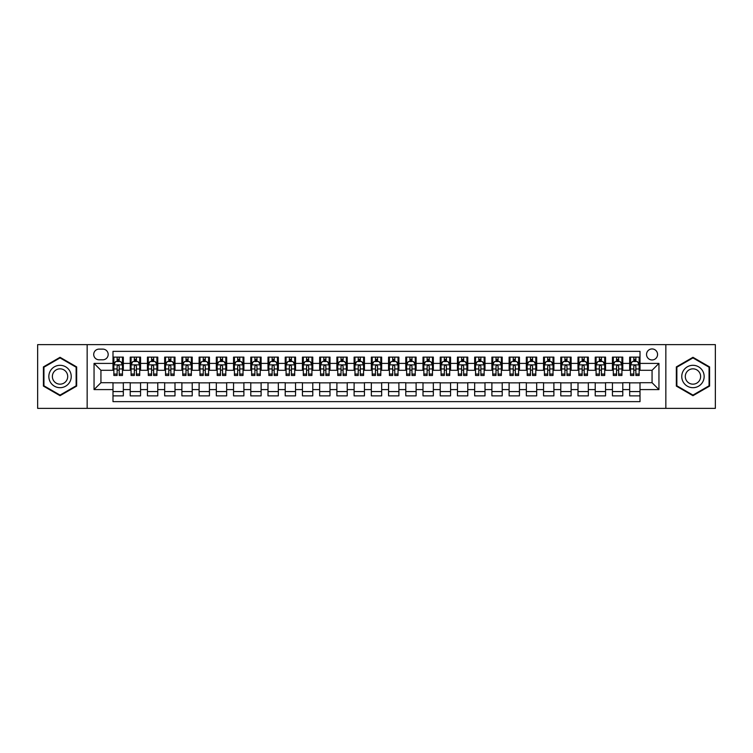 <?xml version="1.0" encoding="UTF-8"?>
<svg xmlns="http://www.w3.org/2000/svg" width="753" height="753" viewBox="0 0 753 753"><rect width="100%" height="100%" fill="white"/><g stroke="black" fill="none" stroke-linecap="round" stroke-linejoin="round"><path stroke-width="1.13" d="M652.06 348.94A5.516 5.516 0 0 0 646.545 354.456A5.516 5.516 0 0 0 652.06 359.962A5.516 5.516 0 0 0 657.567 354.456A5.516 5.516 0 0 0 652.06 348.94M665.84 408.361L715.35 408.361L715.35 344.639L665.84 344.639L665.84 408.361L87.16 408.361L87.16 344.639L37.65 344.639L37.65 408.361L87.16 408.361M640.003 357.129L629.668 357.129L629.668 363.407L622.778 363.407L622.778 370.297L629.668 370.297L629.668 363.407M622.778 363.407L622.778 357.129L612.443 357.129L612.443 363.407L605.553 363.407L605.553 370.297L612.443 370.297L612.443 363.407M605.553 363.407L605.553 357.129L595.228 357.129L595.228 363.407L588.338 363.407L588.338 370.297L595.228 370.297L595.228 363.407M588.338 363.407L588.338 357.129L578.003 357.129L578.003 363.407L571.113 363.407L571.113 370.297L578.003 370.297L578.003 363.407M571.113 363.407L571.113 357.129L560.778 357.129L560.778 363.407L553.888 363.407L553.888 370.297L560.778 370.297L560.778 363.407M553.888 363.407L553.888 357.129L543.553 357.129L543.553 363.407L536.673 363.407L536.673 370.297L543.553 370.297L543.553 363.407M536.673 363.407L536.673 357.129L526.338 357.129L526.338 363.407L519.448 363.407L519.448 370.297L526.338 370.297L526.338 363.407M519.448 363.407L519.448 357.129L509.113 357.129L509.113 363.407L502.223 363.407L502.223 370.297L509.113 370.297L509.113 363.407M502.223 363.407L502.223 357.129L491.888 357.129L491.888 363.407L484.998 363.407L484.998 370.297L491.888 370.297L491.888 363.407M484.998 363.407L484.998 357.129L474.663 357.129L474.663 363.407L467.782 363.407L467.782 370.297L474.663 370.297L474.663 363.407M467.782 363.407L467.782 357.129L457.447 357.129L457.447 363.407L450.558 363.407L450.558 370.297L457.447 370.297L457.447 363.407M450.558 363.407L450.558 357.129L440.223 357.129L440.223 363.407L433.333 363.407L433.333 370.297L440.223 370.297L440.223 363.407M433.333 363.407L433.333 357.129L422.998 357.129L422.998 363.407L416.108 363.407L416.108 370.297L422.998 370.297L422.998 363.407M416.108 363.407L416.108 357.129L405.782 357.129L405.782 363.407L398.892 363.407L398.892 370.297L405.782 370.297L405.782 363.407M398.892 363.407L398.892 357.129L388.557 357.129L388.557 363.407L381.667 363.407L381.667 370.297L388.557 370.297L388.557 363.407M381.667 363.407L381.667 357.129L371.333 357.129L371.333 363.407L364.443 363.407L364.443 370.297L371.333 370.297L371.333 363.407M364.443 363.407L364.443 357.129L354.108 357.129L354.108 363.407L347.218 363.407L347.218 370.297L354.108 370.297L354.108 363.407M347.218 363.407L347.218 357.129L336.892 357.129L336.892 363.407L330.002 363.407L330.002 370.297L336.892 370.297L336.892 363.407M330.002 363.407L330.002 357.129L319.667 357.129L319.667 363.407L312.777 363.407L312.777 370.297L319.667 370.297L319.667 363.407M312.777 363.407L312.777 357.129L302.442 357.129L302.442 363.407L295.553 363.407L295.553 370.297L302.442 370.297L302.442 363.407M295.553 363.407L295.553 357.129L285.218 357.129L285.218 363.407L278.337 363.407L278.337 370.297L285.218 370.297L285.218 363.407M278.337 363.407L278.337 357.129L268.002 357.129L268.002 363.407L261.112 363.407L261.112 370.297L268.002 370.297L268.002 363.407M261.112 363.407L261.112 357.129L250.777 357.129L250.777 363.407L243.887 363.407L243.887 370.297L250.777 370.297L250.777 363.407M243.887 363.407L243.887 357.129L233.552 357.129L233.552 363.407L226.662 363.407L226.662 370.297L233.552 370.297L233.552 363.407M226.662 363.407L226.662 357.129L216.327 357.129L216.327 363.407L209.447 363.407L209.447 370.297L216.327 370.297L216.327 363.407M209.447 363.407L209.447 357.129L199.112 357.129L199.112 363.407L192.222 363.407L192.222 370.297L199.112 370.297L199.112 363.407M192.222 363.407L192.222 357.129L181.887 357.129L181.887 363.407L174.997 363.407L174.997 370.297L181.887 370.297L181.887 363.407M174.997 363.407L174.997 357.129L164.662 357.129L164.662 363.407L157.772 363.407L157.772 370.297L164.662 370.297L164.662 363.407M157.772 363.407L157.772 357.129L147.447 357.129L147.447 363.407L140.557 363.407L140.557 370.297L147.447 370.297L147.447 363.407M140.557 363.407L140.557 357.129L130.222 357.129L130.222 370.297L123.332 370.297L123.332 357.129L112.997 357.129M112.997 395.871L123.332 395.871L123.332 382.703L130.222 382.703L130.222 395.871L140.557 395.871L140.557 382.703L147.447 382.703L147.447 389.593L140.557 389.593M147.447 389.593L147.447 395.871L157.772 395.871L157.772 382.703L164.662 382.703L164.662 389.593L157.772 389.593M164.662 389.593L164.662 395.871L174.997 395.871L174.997 382.703L181.887 382.703L181.887 389.593L174.997 389.593M181.887 389.593L181.887 395.871L192.222 395.871L192.222 382.703L199.112 382.703L199.112 389.593L192.222 389.593M199.112 389.593L199.112 395.871L209.447 395.871L209.447 382.703L216.327 382.703L216.327 389.593L209.447 389.593M216.327 389.593L216.327 395.871L226.662 395.871L226.662 382.703L233.552 382.703L233.552 389.593L226.662 389.593M233.552 389.593L233.552 395.871L243.887 395.871L243.887 382.703L250.777 382.703L250.777 389.593L243.887 389.593M250.777 389.593L250.777 395.871L261.112 395.871L261.112 382.703L268.002 382.703L268.002 389.593L261.112 389.593M268.002 389.593L268.002 395.871L278.337 395.871L278.337 382.703L285.218 382.703L285.218 389.593L278.337 389.593M285.218 389.593L285.218 395.871L295.553 395.871L295.553 382.703L302.442 382.703L302.442 389.593L295.553 389.593M302.442 389.593L302.442 395.871L312.777 395.871L312.777 382.703L319.667 382.703L319.667 389.593L312.777 389.593M319.667 389.593L319.667 395.871L330.002 395.871L330.002 382.703L336.892 382.703L336.892 389.593L330.002 389.593M336.892 389.593L336.892 395.871L347.218 395.871L347.218 382.703L354.108 382.703L354.108 389.593L347.218 389.593M354.108 389.593L354.108 395.871L364.443 395.871L364.443 382.703L371.333 382.703L371.333 389.593L364.443 389.593M371.333 389.593L371.333 395.871L381.667 395.871L381.667 382.703L388.557 382.703L388.557 389.593L381.667 389.593M388.557 389.593L388.557 395.871L398.892 395.871L398.892 382.703L405.782 382.703L405.782 389.593L398.892 389.593M405.782 389.593L405.782 395.871L416.108 395.871L416.108 382.703L422.998 382.703L422.998 389.593L416.108 389.593M422.998 389.593L422.998 395.871L433.333 395.871L433.333 382.703L440.223 382.703L440.223 389.593L433.333 389.593M440.223 389.593L440.223 395.871L450.558 395.871L450.558 382.703L457.447 382.703L457.447 389.593L450.558 389.593M457.447 389.593L457.447 395.871L467.782 395.871L467.782 382.703L474.663 382.703L474.663 389.593L467.782 389.593M474.663 389.593L474.663 395.871L484.998 395.871L484.998 382.703L491.888 382.703L491.888 389.593L484.998 389.593M491.888 389.593L491.888 395.871L502.223 395.871L502.223 382.703L509.113 382.703L509.113 389.593L502.223 389.593M509.113 389.593L509.113 395.871L519.448 395.871L519.448 382.703L526.338 382.703L526.338 389.593L519.448 389.593M526.338 389.593L526.338 395.871L536.673 395.871L536.673 382.703L543.553 382.703L543.553 389.593L536.673 389.593M543.553 389.593L543.553 395.871L553.888 395.871L553.888 382.703L560.778 382.703L560.778 389.593L553.888 389.593M560.778 389.593L560.778 395.871L571.113 395.871L571.113 382.703L578.003 382.703L578.003 389.593L571.113 389.593M578.003 389.593L578.003 395.871L588.338 395.871L588.338 382.703L595.228 382.703L595.228 389.593L588.338 389.593M595.228 389.593L595.228 395.871L605.553 395.871L605.553 382.703L612.443 382.703L612.443 389.593L605.553 389.593M612.443 389.593L612.443 395.871L622.778 395.871L622.778 382.703L629.668 382.703L629.668 389.593L622.778 389.593M99.048 359.793L102.841 359.793A5.337 5.337 0 0 0 108.178 354.456A5.337 5.337 0 0 0 102.841 349.119L99.048 349.119A5.337 5.337 0 0 0 93.711 354.456A5.337 5.337 0 0 0 99.048 359.793M665.84 344.639L87.16 344.639M640.003 363.407L640.003 351.359L112.997 351.359L112.997 370.297L100.94 370.297L100.94 382.703L112.997 382.703L112.997 401.641L640.003 401.641L640.003 382.703L652.06 382.703L652.06 370.297L640.003 370.297L640.003 363.407L658.95 363.407L658.95 389.593L640.003 389.593M112.997 389.593L94.05 389.593L94.05 363.407L112.997 363.407M629.668 389.593L629.668 395.871L640.003 395.871M112.997 361.431L113.863 361.431M117.129 361.431L119.2 361.431M122.466 361.431L123.332 361.431M112.997 370.128L113.863 370.128M117.129 370.128L119.2 370.128M122.466 370.128L123.332 370.128M112.997 382.872L123.332 382.872M112.997 391.569L123.332 391.569M130.222 370.128L131.078 370.128M134.354 370.128L136.425 370.128M139.691 370.128L140.557 370.128M130.222 361.431L131.078 361.431M134.354 361.431L136.425 361.431M139.691 361.431L140.557 361.431M130.222 382.872L140.557 382.872M130.222 391.569L140.557 391.569M147.447 382.872L157.772 382.872M147.447 391.569L157.772 391.569M147.447 361.431L148.303 361.431M151.579 361.431L153.64 361.431M156.916 361.431L157.772 361.431M147.447 370.128L148.303 370.128M151.579 370.128L153.64 370.128M156.916 370.128L157.772 370.128M164.662 382.872L174.997 382.872M164.662 391.569L174.997 391.569M164.662 361.431L165.528 361.431M168.794 361.431L170.865 361.431M174.141 361.431L174.997 361.431M164.662 370.128L165.528 370.128M168.794 370.128L170.865 370.128M174.141 370.128L174.997 370.128M181.887 382.872L192.222 382.872M181.887 391.569L192.222 391.569M181.887 361.431L182.753 361.431M186.019 361.431L188.09 361.431M191.356 361.431L192.222 361.431M181.887 370.128L182.753 370.128M186.019 370.128L188.09 370.128M191.356 370.128L192.222 370.128M199.112 382.872L209.447 382.872M199.112 391.569L209.447 391.569M199.112 361.431L199.969 361.431M203.244 361.431L205.305 361.431M208.581 361.431L209.447 361.431M199.112 370.128L199.969 370.128M203.244 370.128L205.305 370.128M208.581 370.128L209.447 370.128M216.327 382.872L226.662 382.872M216.327 391.569L226.662 391.569M216.327 361.431L217.193 361.431M220.469 361.431L222.53 361.431M225.806 361.431L226.662 361.431M216.327 370.128L217.193 370.128M220.469 370.128L222.53 370.128M225.806 370.128L226.662 370.128M233.552 382.872L243.887 382.872M233.552 391.569L243.887 391.569M233.552 361.431L234.418 361.431M237.684 361.431L239.755 361.431M243.031 361.431L243.887 361.431M233.552 370.128L234.418 370.128M237.684 370.128L239.755 370.128M243.031 370.128L243.887 370.128M250.777 382.872L261.112 382.872M250.777 391.569L261.112 391.569M250.777 361.431L251.634 361.431M254.909 361.431L256.98 361.431M260.246 361.431L261.112 361.431M250.777 370.128L251.634 370.128M254.909 370.128L256.98 370.128M260.246 370.128L261.112 370.128M268.002 382.872L278.337 382.872M268.002 391.569L278.337 391.569M268.002 361.431L268.859 361.431M272.134 361.431L274.196 361.431M277.471 361.431L278.337 361.431M268.002 370.128L268.859 370.128M272.134 370.128L274.196 370.128M277.471 370.128L278.337 370.128M285.218 382.872L295.553 382.872M285.218 391.569L295.553 391.569M285.218 361.431L286.084 361.431M289.359 361.431L291.42 361.431M294.696 361.431L295.553 361.431M285.218 370.128L286.084 370.128M289.359 370.128L291.42 370.128M294.696 370.128L295.553 370.128M302.442 382.872L312.777 382.872M302.442 391.569L312.777 391.569M302.442 361.431L303.308 361.431M306.575 361.431L308.645 361.431M311.921 361.431L312.777 361.431M302.442 370.128L303.308 370.128M306.575 370.128L308.645 370.128M311.921 370.128L312.777 370.128M319.667 382.872L330.002 382.872M319.667 391.569L330.002 391.569M319.667 361.431L320.524 361.431M323.799 361.431L325.87 361.431M329.136 361.431L330.002 361.431M319.667 370.128L320.524 370.128M323.799 370.128L325.87 370.128M329.136 370.128L330.002 370.128M336.892 382.872L347.218 382.872M336.892 391.569L347.218 391.569M336.892 361.431L337.749 361.431M341.024 361.431L343.086 361.431M346.361 361.431L347.218 361.431M336.892 370.128L337.749 370.128M341.024 370.128L343.086 370.128M346.361 370.128L347.218 370.128M354.108 382.872L364.443 382.872M354.108 391.569L364.443 391.569M354.108 361.431L354.974 361.431M358.24 361.431L360.311 361.431M363.586 361.431L364.443 361.431M354.108 370.128L354.974 370.128M358.24 370.128L360.311 370.128M363.586 370.128L364.443 370.128M371.333 382.872L381.667 382.872M371.333 391.569L381.667 391.569M371.333 361.431L372.198 361.431M375.465 361.431L377.535 361.431M380.802 361.431L381.667 361.431M371.333 370.128L372.198 370.128M375.465 370.128L377.535 370.128M380.802 370.128L381.667 370.128M388.557 382.872L398.892 382.872M388.557 391.569L398.892 391.569M388.557 361.431L389.414 361.431M392.69 361.431L394.76 361.431M398.026 361.431L398.892 361.431M388.557 370.128L389.414 370.128M392.69 370.128L394.76 370.128M398.026 370.128L398.892 370.128M405.782 382.872L416.108 382.872M405.782 391.569L416.108 391.569M405.782 361.431L406.639 361.431M409.914 361.431L411.976 361.431M415.251 361.431L416.108 361.431M405.782 370.128L406.639 370.128M409.914 370.128L411.976 370.128M415.251 370.128L416.108 370.128M422.998 382.872L433.333 382.872M422.998 391.569L433.333 391.569M422.998 361.431L423.864 361.431M427.13 361.431L429.201 361.431M432.476 361.431L433.333 361.431M422.998 370.128L423.864 370.128M427.13 370.128L429.201 370.128M432.476 370.128L433.333 370.128M440.223 382.872L450.558 382.872M440.223 391.569L450.558 391.569M440.223 361.431L441.079 361.431M444.355 361.431L446.425 361.431M449.692 361.431L450.558 361.431M440.223 370.128L441.079 370.128M444.355 370.128L446.425 370.128M449.692 370.128L450.558 370.128M457.447 382.872L467.782 382.872M457.447 391.569L467.782 391.569M457.447 361.431L458.304 361.431M461.58 361.431L463.641 361.431M466.916 361.431L467.782 361.431M457.447 370.128L458.304 370.128M461.58 370.128L463.641 370.128M466.916 370.128L467.782 370.128M474.663 382.872L484.998 382.872M474.663 391.569L484.998 391.569M474.663 361.431L475.529 361.431M478.804 361.431L480.866 361.431M484.141 361.431L484.998 361.431M474.663 370.128L475.529 370.128M478.804 370.128L480.866 370.128M484.141 370.128L484.998 370.128M491.888 382.872L502.223 382.872M491.888 391.569L502.223 391.569M491.888 361.431L492.754 361.431M496.02 361.431L498.091 361.431M501.366 361.431L502.223 361.431M491.888 370.128L492.754 370.128M496.02 370.128L498.091 370.128M501.366 370.128L502.223 370.128M509.113 382.872L519.448 382.872M509.113 391.569L519.448 391.569M509.113 361.431L509.969 361.431M513.245 361.431L515.316 361.431M518.582 361.431L519.448 361.431M509.113 370.128L509.969 370.128M513.245 370.128L515.316 370.128M518.582 370.128L519.448 370.128M526.338 382.872L536.673 382.872M526.338 391.569L536.673 391.569M526.338 361.431L527.194 361.431M530.47 361.431L532.531 361.431M535.807 361.431L536.673 361.431M526.338 370.128L527.194 370.128M530.47 370.128L532.531 370.128M535.807 370.128L536.673 370.128M543.553 382.872L553.888 382.872M543.553 391.569L553.888 391.569M543.553 361.431L544.419 361.431M547.695 361.431L549.756 361.431M553.031 361.431L553.888 361.431M543.553 370.128L544.419 370.128M547.695 370.128L549.756 370.128M553.031 370.128L553.888 370.128M560.778 382.872L571.113 382.872M560.778 391.569L571.113 391.569M560.778 361.431L561.644 361.431M564.91 361.431L566.981 361.431M570.247 361.431L571.113 361.431M560.778 370.128L561.644 370.128M564.91 370.128L566.981 370.128M570.247 370.128L571.113 370.128M578.003 382.872L588.338 382.872M578.003 391.569L588.338 391.569M578.003 361.431L578.859 361.431M582.135 361.431L584.206 361.431M587.472 361.431L588.338 361.431M578.003 370.128L578.859 370.128M582.135 370.128L584.206 370.128M587.472 370.128L588.338 370.128M595.228 382.872L605.553 382.872M595.228 391.569L605.553 391.569M595.228 361.431L596.084 361.431M599.36 361.431L601.421 361.431M604.697 361.431L605.553 361.431M595.228 370.128L596.084 370.128M599.36 370.128L601.421 370.128M604.697 370.128L605.553 370.128M612.443 382.872L622.778 382.872M612.443 391.569L622.778 391.569M612.443 361.431L613.309 361.431M616.575 361.431L618.646 361.431M621.922 361.431L622.778 361.431M612.443 370.128L613.309 370.128M616.575 370.128L618.646 370.128M621.922 370.128L622.778 370.128M629.668 382.872L640.003 382.872M629.668 391.569L640.003 391.569M629.668 361.431L630.534 361.431M633.8 361.431L635.871 361.431M639.137 361.431L640.003 361.431M629.668 370.128L630.534 370.128M633.8 370.128L635.871 370.128M639.137 370.128L640.003 370.128M100.94 370.297L94.05 363.407M100.94 382.703L94.05 389.593M658.95 363.407L652.06 370.297M658.95 389.593L652.06 382.703M60.042 395.692L76.655 386.091L76.655 366.909L60.042 357.308L43.42 366.909L43.42 386.091L60.042 395.692M709.58 366.909L692.958 357.308L676.345 366.909L676.345 386.091L692.958 395.692L709.58 386.091L709.58 366.909M119.2 359.36L117.129 359.36M122.466 374.062L119.2 374.062L119.2 375.465L122.466 375.465L122.466 364.96L120.744 361.515L115.585 361.515L113.863 364.96L113.863 375.465L117.129 375.465L117.129 374.062L113.863 374.062M113.863 364.96L113.863 357.129M122.466 364.96L122.466 357.129M117.129 361.515L117.129 357.129M119.2 357.129L119.2 361.515M119.2 374.062L119.2 366.25C118.513 364.923 117.826 364.923 117.129 366.25L117.129 374.062M60.042 365.309A11.191 11.191 0 0 0 48.841 376.5A11.191 11.191 0 0 0 60.042 387.691A11.191 11.191 0 0 0 71.234 376.5A11.191 11.191 0 0 0 60.042 365.309M60.042 368.838A7.662 7.662 0 0 0 52.371 376.5A7.662 7.662 0 0 0 60.042 384.162A7.662 7.662 0 0 0 67.704 376.5A7.662 7.662 0 0 0 60.042 368.838M76.138 385.8L60.042 395.09L43.938 385.8L43.938 367.2L60.042 357.91L76.138 367.2L76.138 385.8M683.263 370.9A11.191 11.191 0 0 0 687.367 386.195A11.191 11.191 0 0 0 702.653 382.1A11.191 11.191 0 0 0 698.558 366.805A11.191 11.191 0 0 0 683.263 370.9M686.322 372.669A7.662 7.662 0 0 0 689.127 383.136A7.662 7.662 0 0 0 699.593 380.331A7.662 7.662 0 0 0 696.789 369.864A7.662 7.662 0 0 0 686.322 372.669M709.062 367.2L709.062 385.8L692.958 395.09L676.862 385.8L676.862 367.2L692.958 357.91L709.062 367.2M136.425 359.36L134.354 359.36M139.691 374.062L136.425 374.062L136.425 375.465L139.691 375.465L139.691 364.96L137.968 361.515L132.801 361.515L131.078 364.96L131.078 375.465L134.354 375.465L134.354 374.062L131.078 374.062M131.078 364.96L131.078 357.129M139.691 364.96L139.691 357.129M134.354 361.515L134.354 357.129M136.425 357.129L136.425 361.515M136.425 374.062L136.425 366.25C135.728 364.923 135.041 364.923 134.354 366.25L134.354 374.062M153.64 359.36L151.579 359.36M156.916 374.062L153.64 374.062L153.64 375.465L156.916 375.465L156.916 364.96L155.193 361.515L150.026 361.515L148.303 364.96L148.303 375.465L151.579 375.465L151.579 374.062L148.303 374.062M148.303 364.96L148.303 357.129M156.916 364.96L156.916 357.129M151.579 361.515L151.579 357.129M153.64 357.129L153.64 361.515M153.64 374.062L153.64 366.25C152.953 364.923 152.266 364.923 151.579 366.25L151.579 374.062M170.865 359.36L168.794 359.36M174.141 374.062L170.865 374.062L170.865 375.465L174.141 375.465L174.141 364.96L172.418 361.515L167.251 361.515L165.528 364.96L165.528 375.465L168.794 375.465L168.794 374.062L165.528 374.062M165.528 364.96L165.528 357.129M174.141 364.96L174.141 357.129M168.794 361.515L168.794 357.129M170.865 357.129L170.865 361.515M170.865 374.062L170.865 366.25C170.178 364.923 169.491 364.923 168.794 366.25L168.794 374.062M188.09 359.36L186.019 359.36M191.356 374.062L188.09 374.062L188.09 375.465L191.356 375.465L191.356 364.96L189.634 361.515L184.466 361.515L182.753 364.96L182.753 375.465L186.019 375.465L186.019 374.062L182.753 374.062M182.753 364.96L182.753 357.129M191.356 364.96L191.356 357.129M186.019 361.515L186.019 357.129M188.09 357.129L188.09 361.515M188.09 374.062L188.09 366.25C187.403 364.923 186.706 364.923 186.019 366.25L186.019 374.062M205.305 359.36L203.244 359.36M208.581 374.062L205.305 374.062L205.305 375.465L208.581 375.465L208.581 364.96L206.859 361.515L201.691 361.515L199.969 364.96L199.969 375.465L203.244 375.465L203.244 374.062L199.969 374.062M199.969 364.96L199.969 357.129M208.581 364.96L208.581 357.129M203.244 361.515L203.244 357.129M205.305 357.129L205.305 361.515M205.305 374.062L205.305 366.25C204.618 364.923 203.931 364.923 203.244 366.25L203.244 374.062M222.53 359.36L220.469 359.36M225.806 374.062L222.53 374.062L222.53 375.465L225.806 375.465L225.806 364.96L224.083 361.515L218.916 361.515L217.193 364.96L217.193 375.465L220.469 375.465L220.469 374.062L217.193 374.062M217.193 364.96L217.193 357.129M225.806 364.96L225.806 357.129M220.469 361.515L220.469 357.129M222.53 357.129L222.53 361.515M222.53 374.062L222.53 366.25C221.843 364.923 221.156 364.923 220.469 366.25L220.469 374.062M239.755 359.36L237.684 359.36M243.031 374.062L239.755 374.062L239.755 375.465L243.031 375.465L243.031 364.96L241.308 361.515L236.141 361.515L234.418 364.96L234.418 375.465L237.684 375.465L237.684 374.062L234.418 374.062M234.418 364.96L234.418 357.129M243.031 364.96L243.031 357.129M237.684 361.515L237.684 357.129M239.755 357.129L239.755 361.515M239.755 374.062L239.755 366.25C239.068 364.923 238.381 364.923 237.684 366.25L237.684 374.062M256.98 359.36L254.909 359.36M260.246 374.062L256.98 374.062L256.98 375.465L260.246 375.465L260.246 364.96L258.524 361.515L253.356 361.515L251.634 364.96L251.634 375.465L254.909 375.465L254.909 374.062L251.634 374.062M251.634 364.96L251.634 357.129M260.246 364.96L260.246 357.129M254.909 361.515L254.909 357.129M256.98 357.129L256.98 361.515M256.98 374.062L256.98 366.25C256.293 364.923 255.596 364.923 254.909 366.25L254.909 374.062M274.196 359.36L272.134 359.36M277.471 374.062L274.196 374.062L274.196 375.465L277.471 375.465L277.471 364.96L275.749 361.515L270.581 361.515L268.859 364.96L268.859 375.465L272.134 375.465L272.134 374.062L268.859 374.062M268.859 364.96L268.859 357.129M277.471 364.96L277.471 357.129M272.134 361.515L272.134 357.129M274.196 357.129L274.196 361.515M274.196 374.062L274.196 366.25C273.508 364.923 272.821 364.923 272.134 366.25L272.134 374.062M291.42 359.36L289.359 359.36M294.696 374.062L291.42 374.062L291.42 375.465L294.696 375.465L294.696 364.96L292.973 361.515L287.806 361.515L286.084 364.96L286.084 375.465L289.359 375.465L289.359 374.062L286.084 374.062M286.084 364.96L286.084 357.129M294.696 364.96L294.696 357.129M289.359 361.515L289.359 357.129M291.42 357.129L291.42 361.515M291.42 374.062L291.42 366.25C290.733 364.923 290.046 364.923 289.359 366.25L289.359 374.062M308.645 359.36L306.575 359.36M311.921 374.062L308.645 374.062L308.645 375.465L311.921 375.465L311.921 364.96L310.198 361.515L305.031 361.515L303.308 364.96L303.308 375.465L306.575 375.465L306.575 374.062L303.308 374.062M303.308 364.96L303.308 357.129M311.921 364.96L311.921 357.129M306.575 361.515L306.575 357.129M308.645 357.129L308.645 361.515M308.645 374.062L308.645 366.25C307.958 364.923 307.271 364.923 306.575 366.25L306.575 374.062M325.87 359.36L323.799 359.36M329.136 374.062L325.87 374.062L325.87 375.465L329.136 375.465L329.136 364.96L327.414 361.515L322.246 361.515L320.524 364.96L320.524 375.465L323.799 375.465L323.799 374.062L320.524 374.062M320.524 364.96L320.524 357.129M329.136 364.96L329.136 357.129M323.799 361.515L323.799 357.129M325.87 357.129L325.87 361.515M325.87 374.062L325.87 366.25C325.174 364.923 324.487 364.923 323.799 366.25L323.799 374.062M343.086 359.36L341.024 359.36M346.361 374.062L343.086 374.062L343.086 375.465L346.361 375.465L346.361 364.96L344.639 361.515L339.471 361.515L337.749 364.96L337.749 375.465L341.024 375.465L341.024 374.062L337.749 374.062M337.749 364.96L337.749 357.129M346.361 364.96L346.361 357.129M341.024 361.515L341.024 357.129M343.086 357.129L343.086 361.515M343.086 374.062L343.086 366.25C342.399 364.923 341.711 364.923 341.024 366.25L341.024 374.062M360.311 359.36L358.24 359.36M363.586 374.062L360.311 374.062L360.311 375.465L363.586 375.465L363.586 364.96L361.864 361.515L356.696 361.515L354.974 364.96L354.974 375.465L358.24 375.465L358.24 374.062L354.974 374.062M354.974 364.96L354.974 357.129M363.586 364.96L363.586 357.129M358.24 361.515L358.24 357.129M360.311 357.129L360.311 361.515M360.311 374.062L360.311 366.25C359.623 364.923 358.936 364.923 358.24 366.25L358.24 374.062M377.535 359.36L375.465 359.36M380.802 374.062L377.535 374.062L377.535 375.465L380.802 375.465L380.802 364.96L379.079 361.515L373.921 361.515L372.198 364.96L372.198 375.465L375.465 375.465L375.465 374.062L372.198 374.062M372.198 364.96L372.198 357.129M380.802 364.96L380.802 357.129M375.465 361.515L375.465 357.129M377.535 357.129L377.535 361.515M377.535 374.062L377.535 366.25C376.848 364.923 376.161 364.923 375.465 366.25L375.465 374.062M394.76 359.36L392.69 359.36M398.026 374.062L394.76 374.062L394.76 375.465L398.026 375.465L398.026 364.96L396.304 361.515L391.136 361.515L389.414 364.96L389.414 375.465L392.69 375.465L392.69 374.062L389.414 374.062M389.414 364.96L389.414 357.129M398.026 364.96L398.026 357.129M392.69 361.515L392.69 357.129M394.76 357.129L394.76 361.515M394.76 374.062L394.76 366.25C394.064 364.923 393.377 364.923 392.69 366.25L392.69 374.062M411.976 359.36L409.914 359.36M415.251 374.062L411.976 374.062L411.976 375.465L415.251 375.465L415.251 364.96L413.529 361.515L408.361 361.515L406.639 364.96L406.639 375.465L409.914 375.465L409.914 374.062L406.639 374.062M406.639 364.96L406.639 357.129M415.251 364.96L415.251 357.129M409.914 361.515L409.914 357.129M411.976 357.129L411.976 361.515M411.976 374.062L411.976 366.25C411.289 364.923 410.601 364.923 409.914 366.25L409.914 374.062M429.201 359.36L427.13 359.36M432.476 374.062L429.201 374.062L429.201 375.465L432.476 375.465L432.476 364.96L430.754 361.515L425.586 361.515L423.864 364.96L423.864 375.465L427.13 375.465L427.13 374.062L423.864 374.062M423.864 364.96L423.864 357.129M432.476 364.96L432.476 357.129M427.13 361.515L427.13 357.129M429.201 357.129L429.201 361.515M429.201 374.062L429.201 366.25C428.513 364.923 427.826 364.923 427.13 366.25L427.13 374.062M446.425 359.36L444.355 359.36M449.692 374.062L446.425 374.062L446.425 375.465L449.692 375.465L449.692 364.96L447.969 361.515L442.802 361.515L441.079 364.96L441.079 375.465L444.355 375.465L444.355 374.062L441.079 374.062M441.079 364.96L441.079 357.129M449.692 364.96L449.692 357.129M444.355 361.515L444.355 357.129M446.425 357.129L446.425 361.515M446.425 374.062L446.425 366.25C445.738 364.923 445.042 364.923 444.355 366.25L444.355 374.062M463.641 359.36L461.58 359.36M466.916 374.062L463.641 374.062L463.641 375.465L466.916 375.465L466.916 364.96L465.194 361.515L460.027 361.515L458.304 364.96L458.304 375.465L461.58 375.465L461.58 374.062L458.304 374.062M458.304 364.96L458.304 357.129M466.916 364.96L466.916 357.129M461.58 361.515L461.58 357.129M463.641 357.129L463.641 361.515M463.641 374.062L463.641 366.25C462.954 364.923 462.267 364.923 461.58 366.25L461.58 374.062M480.866 359.36L478.804 359.36M484.141 374.062L480.866 374.062L480.866 375.465L484.141 375.465L484.141 364.96L482.419 361.515L477.251 361.515L475.529 364.96L475.529 375.465L478.804 375.465L478.804 374.062L475.529 374.062M475.529 364.96L475.529 357.129M484.141 364.96L484.141 357.129M478.804 361.515L478.804 357.129M480.866 357.129L480.866 361.515M480.866 374.062L480.866 366.25C480.179 364.923 479.492 364.923 478.804 366.25L478.804 374.062M498.091 359.36L496.02 359.36M501.366 374.062L498.091 374.062L498.091 375.465L501.366 375.465L501.366 364.96L499.644 361.515L494.476 361.515L492.754 364.96L492.754 375.465L496.02 375.465L496.02 374.062L492.754 374.062M492.754 364.96L492.754 357.129M501.366 364.96L501.366 357.129M496.02 361.515L496.02 357.129M498.091 357.129L498.091 361.515M498.091 374.062L498.091 366.25C497.404 364.923 496.716 364.923 496.02 366.25L496.02 374.062M515.316 359.36L513.245 359.36M518.582 374.062L515.316 374.062L515.316 375.465L518.582 375.465L518.582 364.96L516.859 361.515L511.692 361.515L509.969 364.96L509.969 375.465L513.245 375.465L513.245 374.062L509.969 374.062M509.969 364.96L509.969 357.129M518.582 364.96L518.582 357.129M513.245 361.515L513.245 357.129M515.316 357.129L515.316 361.515M515.316 374.062L515.316 366.25C514.628 364.923 513.932 364.923 513.245 366.25L513.245 374.062M532.531 359.36L530.47 359.36M535.807 374.062L532.531 374.062L532.531 375.465L535.807 375.465L535.807 364.96L534.084 361.515L528.917 361.515L527.194 364.96L527.194 375.465L530.47 375.465L530.47 374.062L527.194 374.062M527.194 364.96L527.194 357.129M535.807 364.96L535.807 357.129M530.47 361.515L530.47 357.129M532.531 357.129L532.531 361.515M532.531 374.062L532.531 366.25C531.844 364.923 531.157 364.923 530.47 366.25L530.47 374.062M549.756 359.36L547.695 359.36M553.031 374.062L549.756 374.062L549.756 375.465L553.031 375.465L553.031 364.96L551.309 361.515L546.141 361.515L544.419 364.96L544.419 375.465L547.695 375.465L547.695 374.062L544.419 374.062M544.419 364.96L544.419 357.129M553.031 364.96L553.031 357.129M547.695 361.515L547.695 357.129M549.756 357.129L549.756 361.515M549.756 374.062L549.756 366.25C549.069 364.923 548.382 364.923 547.695 366.25L547.695 374.062M566.981 359.36L564.91 359.36M570.247 374.062L566.981 374.062L566.981 375.465L570.247 375.465L570.247 364.96L568.534 361.515L563.366 361.515L561.644 364.96L561.644 375.465L564.91 375.465L564.91 374.062L561.644 374.062M561.644 364.96L561.644 357.129M570.247 364.96L570.247 357.129M564.91 361.515L564.91 357.129M566.981 357.129L566.981 361.515M566.981 374.062L566.981 366.25C566.294 364.923 565.607 364.923 564.91 366.25L564.91 374.062M584.206 359.36L582.135 359.36M587.472 374.062L584.206 374.062L584.206 375.465L587.472 375.465L587.472 364.96L585.749 361.515L580.582 361.515L578.859 364.96L578.859 375.465L582.135 375.465L582.135 374.062L578.859 374.062M578.859 364.96L578.859 357.129M587.472 364.96L587.472 357.129M582.135 361.515L582.135 357.129M584.206 357.129L584.206 361.515M584.206 374.062L584.206 366.25C583.509 364.923 582.822 364.923 582.135 366.25L582.135 374.062M601.421 359.36L599.36 359.36M604.697 374.062L601.421 374.062L601.421 375.465L604.697 375.465L604.697 364.96L602.974 361.515L597.807 361.515L596.084 364.96L596.084 375.465L599.36 375.465L599.36 374.062L596.084 374.062M596.084 364.96L596.084 357.129M604.697 364.96L604.697 357.129M599.36 361.515L599.36 357.129M601.421 357.129L601.421 361.515M601.421 374.062L601.421 366.25C600.734 364.923 600.047 364.923 599.36 366.25L599.36 374.062M618.646 359.36L616.575 359.36M621.922 374.062L618.646 374.062L618.646 375.465L621.922 375.465L621.922 364.96L620.199 361.515L615.032 361.515L613.309 364.96L613.309 375.465L616.575 375.465L616.575 374.062L613.309 374.062M613.309 364.96L613.309 357.129M621.922 364.96L621.922 357.129M616.575 361.515L616.575 357.129M618.646 357.129L618.646 361.515M618.646 374.062L618.646 366.25C617.959 364.923 617.272 364.923 616.575 366.25L616.575 374.062M635.871 359.36L633.8 359.36M639.137 374.062L635.871 374.062L635.871 375.465L639.137 375.465L639.137 364.96L637.415 361.515L632.256 361.515L630.534 364.96L630.534 375.465L633.8 375.465L633.8 374.062L630.534 374.062M630.534 364.96L630.534 357.129M639.137 364.96L639.137 357.129M633.8 361.515L633.8 357.129M635.871 357.129L635.871 361.515M635.871 374.062L635.871 366.25C635.184 364.923 634.497 364.923 633.8 366.25L633.8 374.062M130.222 389.593L123.332 389.593M130.222 363.407L123.332 363.407M122.428 364.876L113.901 364.876M113.863 362.466L115.105 362.466M121.224 362.466L122.466 362.466M117.129 368.951L113.863 368.951M122.466 368.951L119.2 368.951M119.2 360.461L117.129 360.461M139.653 364.876L131.126 364.876M131.078 362.466L132.33 362.466M138.448 362.466L139.691 362.466M134.354 368.951L131.078 368.951M139.691 368.951L136.425 368.951M136.425 360.461L134.354 360.461M156.869 364.876L148.35 364.876M148.303 362.466L149.555 362.466M155.664 362.466L156.916 362.466M151.579 368.951L148.303 368.951M156.916 368.951L153.64 368.951M153.64 360.461L151.579 360.461M174.094 364.876L165.566 364.876M165.528 362.466L166.771 362.466M172.889 362.466L174.141 362.466M168.794 368.951L165.528 368.951M174.141 368.951L170.865 368.951M170.865 360.461L168.794 360.461M191.318 364.876L182.791 364.876M182.753 362.466L183.996 362.466M190.114 362.466L191.356 362.466M186.019 368.951L182.753 368.951M191.356 368.951L188.09 368.951M188.09 360.461L186.019 360.461M208.543 364.876L200.016 364.876M199.969 362.466L201.22 362.466M207.329 362.466L208.581 362.466M203.244 368.951L199.969 368.951M208.581 368.951L205.305 368.951M205.305 360.461L203.244 360.461M225.759 364.876L217.241 364.876M217.193 362.466L218.445 362.466M224.554 362.466L225.806 362.466M220.469 368.951L217.193 368.951M225.806 368.951L222.53 368.951M222.53 360.461L220.469 360.461M242.984 364.876L234.456 364.876M234.418 362.466L235.661 362.466M241.779 362.466L243.031 362.466M237.684 368.951L234.418 368.951M243.031 368.951L239.755 368.951M239.755 360.461L237.684 360.461M260.209 364.876L251.681 364.876M251.634 362.466L252.886 362.466M259.004 362.466L260.246 362.466M254.909 368.951L251.634 368.951M260.246 368.951L256.98 368.951M256.98 360.461L254.909 360.461M277.424 364.876L268.906 364.876M268.859 362.466L270.111 362.466M276.219 362.466L277.471 362.466M272.134 368.951L268.859 368.951M277.471 368.951L274.196 368.951M274.196 360.461L272.134 360.461M294.649 364.876L286.121 364.876M286.084 362.466L287.335 362.466M293.444 362.466L294.696 362.466M289.359 368.951L286.084 368.951M294.696 368.951L291.42 368.951M291.42 360.461L289.359 360.461M311.874 364.876L303.346 364.876M303.308 362.466L304.551 362.466M310.669 362.466L311.921 362.466M306.575 368.951L303.308 368.951M311.921 368.951L308.645 368.951M308.645 360.461L306.575 360.461M329.099 364.876L320.571 364.876M320.524 362.466L321.776 362.466M327.894 362.466L329.136 362.466M323.799 368.951L320.524 368.951M329.136 368.951L325.87 368.951M325.87 360.461L323.799 360.461M346.314 364.876L337.796 364.876M337.749 362.466L339.001 362.466M345.109 362.466L346.361 362.466M341.024 368.951L337.749 368.951M346.361 368.951L343.086 368.951M343.086 360.461L341.024 360.461M363.539 364.876L355.011 364.876M354.974 362.466L356.216 362.466M362.334 362.466L363.586 362.466M358.24 368.951L354.974 368.951M363.586 368.951L360.311 368.951M360.311 360.461L358.24 360.461M380.764 364.876L372.236 364.876M372.198 362.466L373.441 362.466M379.559 362.466L380.802 362.466M375.465 368.951L372.198 368.951M380.802 368.951L377.535 368.951M377.535 360.461L375.465 360.461M397.989 364.876L389.461 364.876M389.414 362.466L390.666 362.466M396.784 362.466L398.026 362.466M392.69 368.951L389.414 368.951M398.026 368.951L394.76 368.951M394.76 360.461L392.69 360.461M415.204 364.876L406.686 364.876M406.639 362.466L407.891 362.466M413.999 362.466L415.251 362.466M409.914 368.951L406.639 368.951M415.251 368.951L411.976 368.951M411.976 360.461L409.914 360.461M432.429 364.876L423.901 364.876M423.864 362.466L425.106 362.466M431.224 362.466L432.476 362.466M427.13 368.951L423.864 368.951M432.476 368.951L429.201 368.951M429.201 360.461L427.13 360.461M449.654 364.876L441.126 364.876M441.079 362.466L442.331 362.466M448.449 362.466L449.692 362.466M444.355 368.951L441.079 368.951M449.692 368.951L446.425 368.951M446.425 360.461L444.355 360.461M466.879 364.876L458.351 364.876M458.304 362.466L459.556 362.466M465.665 362.466L466.916 362.466M461.58 368.951L458.304 368.951M466.916 368.951L463.641 368.951M463.641 360.461L461.58 360.461M484.094 364.876L475.576 364.876M475.529 362.466L476.781 362.466M482.889 362.466L484.141 362.466M478.804 368.951L475.529 368.951M484.141 368.951L480.866 368.951M480.866 360.461L478.804 360.461M501.319 364.876L492.791 364.876M492.754 362.466L493.996 362.466M500.114 362.466L501.366 362.466M496.02 368.951L492.754 368.951M501.366 368.951L498.091 368.951M498.091 360.461L496.02 360.461M518.544 364.876L510.016 364.876M509.969 362.466L511.221 362.466M517.339 362.466L518.582 362.466M513.245 368.951L509.969 368.951M518.582 368.951L515.316 368.951M515.316 360.461L513.245 360.461M535.76 364.876L527.241 364.876M527.194 362.466L528.446 362.466M534.555 362.466L535.807 362.466M530.47 368.951L527.194 368.951M535.807 368.951L532.531 368.951M532.531 360.461L530.47 360.461M552.984 364.876L544.457 364.876M544.419 362.466L545.671 362.466M551.78 362.466L553.031 362.466M547.695 368.951L544.419 368.951M553.031 368.951L549.756 368.951M549.756 360.461L547.695 360.461M570.209 364.876L561.682 364.876M561.644 362.466L562.886 362.466M569.004 362.466L570.247 362.466M564.91 368.951L561.644 368.951M570.247 368.951L566.981 368.951M566.981 360.461L564.91 360.461M587.434 364.876L578.906 364.876M578.859 362.466L580.111 362.466M586.229 362.466L587.472 362.466M582.135 368.951L578.859 368.951M587.472 368.951L584.206 368.951M584.206 360.461L582.135 360.461M604.65 364.876L596.131 364.876M596.084 362.466L597.336 362.466M603.445 362.466L604.697 362.466M599.36 368.951L596.084 368.951M604.697 368.951L601.421 368.951M601.421 360.461L599.36 360.461M621.874 364.876L613.347 364.876M613.309 362.466L614.552 362.466M620.67 362.466L621.922 362.466M616.575 368.951L613.309 368.951M621.922 368.951L618.646 368.951M618.646 360.461L616.575 360.461M639.099 364.876L630.572 364.876M630.534 362.466L631.776 362.466M637.895 362.466L639.137 362.466M633.8 368.951L630.534 368.951M639.137 368.951L635.871 368.951M635.871 360.461L633.8 360.461"/></g></svg>
